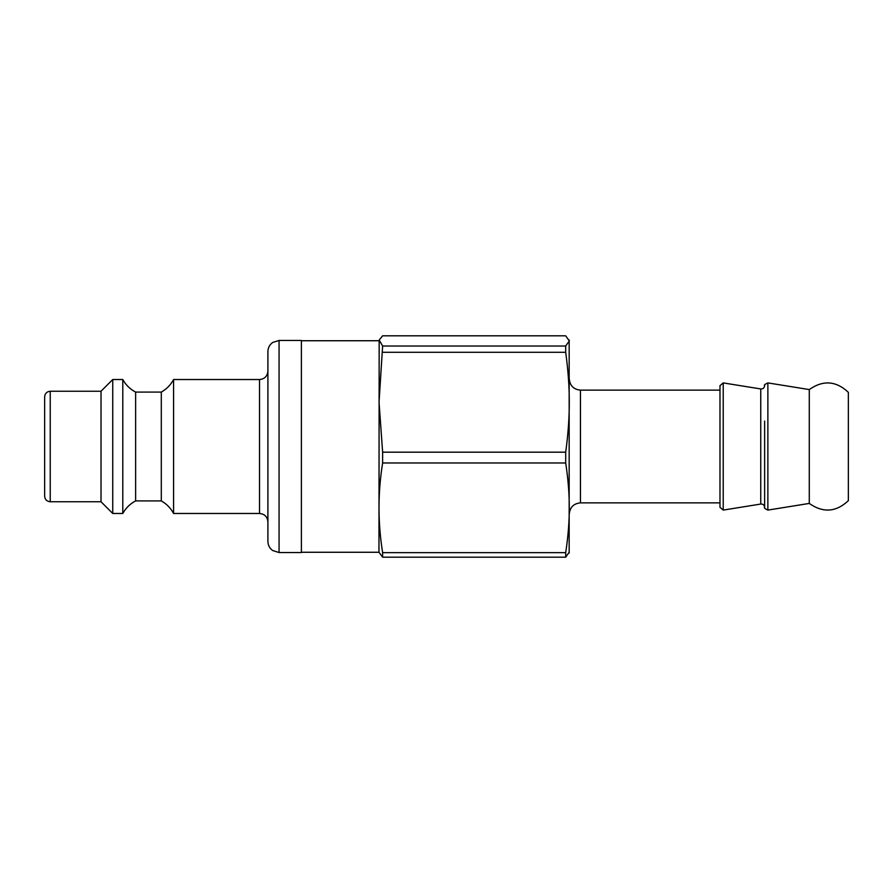 <?xml version="1.0" encoding="UTF-8"?>
<svg xmlns="http://www.w3.org/2000/svg" width="893" height="893" viewBox="0 0 893 893"><rect width="100%" height="100%" fill="white"/><g stroke="black" fill="none" stroke-linecap="round" stroke-linejoin="round"><path stroke-width="1.34" d="M569.165 553.001L569.165 339.999L569.288 340.914L565.693 346.026L382.628 346.026L379.168 339.999L382.628 335.813L565.693 335.813L569.288 340.914M565.693 462.987C568.115 478.838 569.31 493.784 569.288 507.827C569.31 521.869 568.115 536.816 565.693 552.655L382.628 552.655C377.806 522.773 377.806 492.88 382.628 462.987L565.693 462.987L565.693 452.182L382.628 452.182L379.045 402.241L382.628 346.026M379.168 339.999L378.967 552.265L382.628 557.187L565.693 557.187L569.288 552.086M382.628 557.187L382.628 552.655M382.628 462.987L382.628 452.182M382.628 352.3L565.693 352.3L565.693 346.026M565.693 352.3C568.115 369.948 569.31 386.602 569.288 402.241C569.31 417.879 568.115 434.534 565.693 452.182M764.631 421.061L764.631 507.324L764.631 421.061M848.35 500.672C836.071 512.191 823.056 513.107 809.281 503.429L809.281 389.571C823.045 379.893 836.071 380.809 848.35 392.328L848.35 500.672L848.35 392.328M719.981 421.105L719.981 385.664L723.218 382.907L723.218 510.093L719.981 507.336L719.981 421.105M565.693 557.187L565.693 552.655M44.65 446.5L44.65 496.173C44.985 499.567 46.838 501.419 50.231 501.754L50.231 391.246C46.838 391.58 44.985 393.433 44.65 396.827L44.65 446.5M279.062 340.456L301.387 340.456L301.387 552.544L279.062 552.544L279.062 340.456L272.644 342.488C269.574 344.765 268 347.801 267.9 351.619L267.9 541.381C268 545.199 269.574 548.235 272.644 550.512L279.062 552.544M259.528 513.475L259.528 379.525L173.577 379.525L173.577 513.475L259.528 513.475C264.618 513.966 267.409 516.757 267.9 521.847M50.231 391.246L101.021 391.246L101.021 501.754L112.741 513.475L122.787 513.475L122.787 379.525L112.741 379.525L112.741 513.475M122.787 379.525C125.813 384.995 130.099 389.181 135.624 392.083L135.624 500.917C130.099 503.819 125.813 508.005 122.787 513.475M135.624 392.083L161.298 392.083L161.298 500.917L135.624 500.917M719.981 502.871L580.45 502.871L580.45 390.129C573.674 389.471 569.946 385.743 569.288 378.967M760.747 422.434L760.747 504.032C763.046 503.953 764.341 505.047 764.631 507.324L764.631 507.336C763.816 507.793 764.899 508.709 767.868 510.093L767.868 382.907C764.899 384.291 763.816 385.207 764.631 385.664L764.631 385.664C764.341 387.942 763.046 389.035 760.747 388.957L760.747 422.434M580.45 502.871C573.674 503.529 569.946 507.257 569.288 514.033M719.981 390.129L580.45 390.129M760.747 388.946L723.218 382.907M760.747 504.054L723.218 510.093M809.281 389.571L767.868 382.907M809.281 503.429L767.868 510.093M764.631 507.291L764.631 421.105M378.967 340.735L301.387 340.735M378.967 552.265L301.387 552.265M259.528 379.525C264.618 379.034 267.409 376.243 267.9 371.153M50.231 501.754L101.021 501.754M101.021 391.246L112.741 379.525M173.577 513.475C170.708 508.095 166.611 503.909 161.298 500.917M173.577 379.525C170.708 384.905 166.611 389.091 161.298 392.083"/></g></svg>
